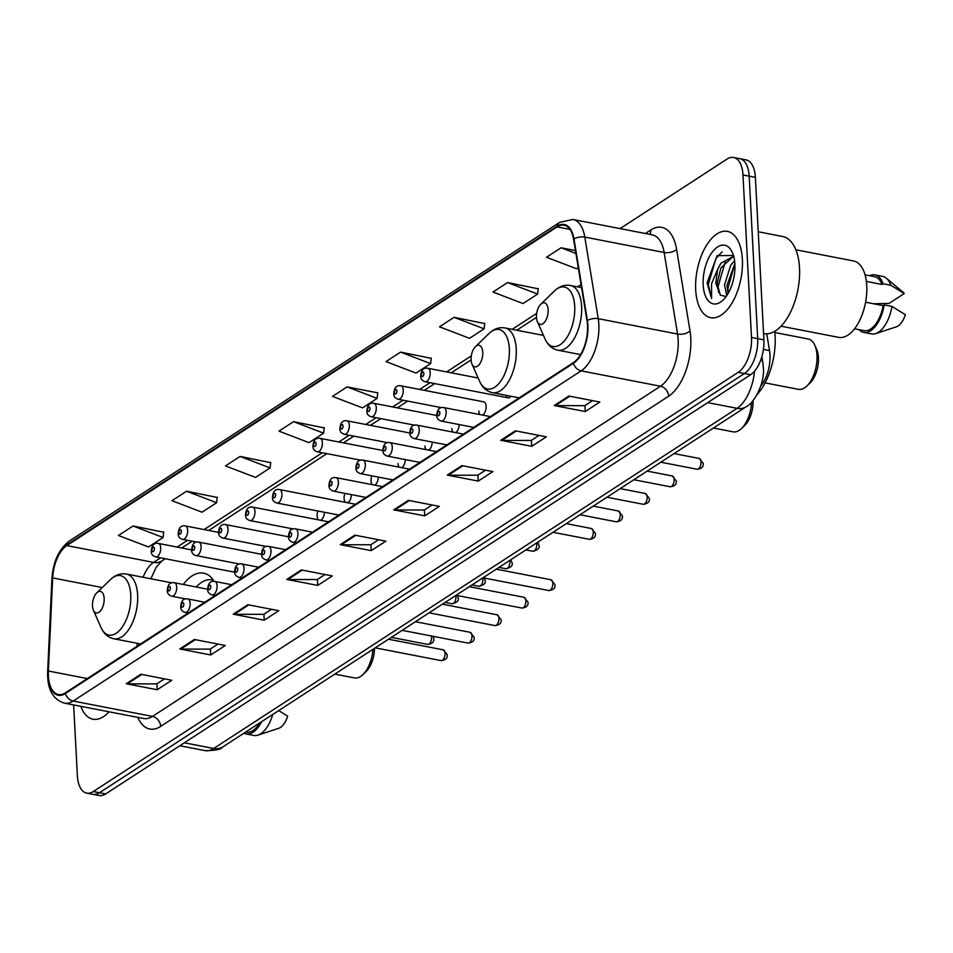 <?xml version="1.0" encoding="UTF-8"?>
<svg xmlns="http://www.w3.org/2000/svg" width="953" height="953" viewBox="0 0 953 953"><rect width="100%" height="100%" fill="white"/><g stroke="black" fill="none" stroke-linecap="round" stroke-linejoin="round"><path stroke-width="1.43" d="M214.163 581.366A48.532 24.635 -79 0 0 203.608 573.146A48.532 24.635 -79 0 0 183.286 584.463M482.552 415.091A6.874 3.49 -79 0 0 486.125 406.228A6.874 3.49 -79 0 0 483.779 401.856L400.891 385.798A6.874 3.49 101 0 1 403.238 390.17A6.874 3.49 101 0 1 398.283 399.283C395.066 398.271 393.577 396.365 393.792 393.565C394.244 387.621 396.615 385.024 400.891 385.798M371.873 475.845A6.874 3.49 -79 0 0 371.039 481.027A6.874 3.49 -79 0 0 372.194 484.648M344.926 493.368A6.874 3.49 -79 0 0 344.093 498.538A6.874 3.49 -79 0 0 345.403 502.338M317.933 510.999A6.874 3.49 -79 0 0 317.146 516.049A6.874 3.49 -79 0 0 318.457 519.85M290.987 528.522A6.874 3.49 -79 0 0 290.379 530.809M766.772 333.824L769.524 350.597A27.47 13.938 101 0 1 769.976 354.861A27.47 13.938 101 0 1 760.768 386.036M506.055 395.316A6.874 3.49 -79 0 0 508.116 397.818A6.874 3.49 -79 0 0 510.951 396.257M478.823 410.969A6.874 3.49 -79 0 0 479.978 414.591M451.877 428.481A6.874 3.49 -79 0 0 453.032 432.102M455.605 432.602A6.874 3.49 -79 0 0 459.191 424.561M424.931 445.992A6.874 3.49 -79 0 0 426.086 449.625M428.659 450.126A6.874 3.49 -79 0 0 432.245 442.073M397.985 463.515A6.874 3.49 -79 0 0 399.14 467.137M401.713 467.637A6.874 3.49 -79 0 0 405.299 459.584M374.767 485.148A6.874 3.49 -79 0 0 378.353 477.108M347.619 502.767A6.874 3.49 -79 0 0 351.407 494.619M320.673 520.278A6.874 3.49 -79 0 0 324.449 512.273M73.655 704.946L77.36 775.635A27.47 13.938 -79 0 0 86.735 793.122L99.124 795.517A27.47 13.938 -79 0 0 105.676 793.932L750.63 374.72A27.47 13.938 -79 0 0 763.901 339.852L755.384 177.365A27.47 13.938 -79 0 0 746.008 159.878L739.814 158.674A27.47 13.938 -79 0 1 749.177 176.162A27.47 13.938 -79 0 0 739.814 158.674L733.619 157.483A27.47 13.938 -79 0 0 727.068 159.068L620.081 228.601M86.735 793.122A27.47 13.938 -79 0 0 93.287 791.538L738.241 372.325A27.47 13.938 -79 0 0 751.5 337.445L757.695 338.649L749.177 176.162L757.695 338.649A27.47 13.938 -79 0 1 744.436 373.516A27.47 13.938 -79 0 0 757.695 338.649L763.901 339.852M93.287 791.538L99.481 792.741L744.436 373.516L99.481 792.741A27.47 13.938 -79 0 1 92.929 794.325A27.47 13.938 -79 0 0 99.481 792.741L105.676 793.932M742.375 259.371A43.957 22.312 -79 0 0 727.389 231.388A43.957 22.312 -79 0 0 695.69 289.724A43.957 22.312 -79 0 0 710.676 317.694A43.957 22.312 -79 0 0 742.375 259.371A43.957 22.312 -79 0 0 727.389 231.388A43.957 22.312 -79 0 0 695.69 289.724A43.957 22.312 -79 0 0 710.676 317.694A43.957 22.312 -79 0 0 742.375 259.371M587.513 325.449A29.305 14.879 101 0 1 573.372 362.64L65.376 692.831A29.305 14.879 101 0 1 58.395 694.523A29.305 14.879 101 0 1 48.389 671.019L52.665 577.923A29.305 14.879 101 0 1 66.817 545.592L557.1 226.909A29.305 14.879 101 0 1 564.093 225.218A29.305 14.879 101 0 1 573.599 239.322L587.036 320.899A29.305 14.879 101 0 1 587.513 325.449M587.906 325.199A30.031 15.248 -79 0 0 587.405 320.53L573.98 238.953A30.031 15.248 -79 0 0 557.064 226.23L66.781 544.913A30.031 15.248 -79 0 0 52.272 578.054L47.995 671.15A30.031 15.248 -79 0 0 65.412 693.51L573.408 363.319A30.031 15.248 -79 0 0 587.906 325.199M164.5 678.846L156.757 683.885L127.309 683.849A7.326 5.67 -123 0 1 126.237 683.742L157.221 689.746L171.814 680.263L140.83 674.259L126.237 683.742M156.911 683.789L157.221 689.746M218.011 644.073L210.256 649.112L180.808 649.076A7.326 5.67 -123 0 1 179.736 648.969L210.72 654.973L225.313 645.491L194.329 639.487L179.736 648.969M210.41 649.005L210.72 654.973M271.51 609.301L263.767 614.328L234.307 614.304A7.326 5.67 -123 0 1 233.235 614.197L264.219 620.2L278.812 610.706L247.828 604.714L233.235 614.197M263.91 614.232L264.219 620.2M325.009 574.516L317.266 579.555L287.818 579.519A7.326 5.67 -123 0 1 286.746 579.412L317.73 585.416L332.323 575.934L301.339 569.93L286.746 579.412M317.42 579.46L317.73 585.416M592.528 400.629L584.785 405.668L555.325 405.633A7.326 5.67 -123 0 1 554.253 405.537L585.237 411.529L599.83 402.047L568.846 396.043L554.253 405.537M584.928 405.573L585.237 411.529M539.029 435.414L531.274 440.453L501.826 440.417A7.326 5.67 -123 0 1 500.754 440.31L531.738 446.314L546.331 436.831L515.347 430.827L500.754 440.31M531.429 440.346L531.738 446.314M485.518 470.186L477.775 475.225L448.327 475.19A7.326 5.67 -123 0 1 447.255 475.082L478.239 481.086L492.832 471.604L461.848 465.6L447.255 475.082M477.929 475.13L478.239 481.086M432.019 504.971L424.276 509.998L394.816 509.974A7.326 5.67 -123 0 1 393.744 509.867L424.728 515.871L439.321 506.377L408.337 500.373L393.744 509.867M424.419 509.903L424.728 515.871M378.52 539.743L370.765 544.782L341.317 544.747A7.326 5.67 -123 0 1 340.245 544.639L371.229 550.643L385.822 541.161L354.838 535.157L340.245 544.639M370.92 544.675L371.229 550.643M80.814 706.328A43.957 22.312 -79 0 0 92.953 719.205A43.957 22.312 -79 0 0 109.035 711.796A43.957 22.312 -79 0 1 92.953 719.205A43.957 22.312 -79 0 1 80.814 706.328M751.5 337.445L742.983 174.971A27.47 13.938 -79 0 0 733.619 157.483M270.712 462.67L240.061 456.439L225.468 465.934L255.523 477.417L270.116 467.935L270.735 462.384M217.201 497.442L186.562 491.224L171.969 500.706L202.012 512.202L216.605 502.719L217.236 497.168M163.702 532.215L133.051 525.996L118.458 535.479L148.513 546.974L163.106 537.492L163.737 531.941M431.221 358.34L400.57 352.11L385.977 361.604L416.032 373.088L430.625 363.605L431.244 358.054M484.72 323.555L454.069 317.337L439.476 326.819L469.531 338.315L484.124 328.833L484.743 323.281M538.219 288.783L507.58 282.564L492.987 292.047L523.03 303.542L537.623 294.06L538.254 288.497M575.457 250.568L561.079 247.78L546.486 257.262L576.541 268.758L578.268 267.638M324.211 427.885L293.56 421.667L278.967 431.149L309.022 442.645L323.615 433.162L324.246 427.611M347.071 386.894L332.478 396.377L362.521 407.872L377.114 398.39L377.745 392.839L347.071 386.894L377.114 398.39M400.57 352.11L430.625 363.605M454.069 317.337L484.124 328.833M507.58 282.564L537.623 294.06M561.079 247.78L575.934 253.462M293.56 421.667L323.615 433.162M240.061 456.439L270.116 467.935M186.562 491.224L216.605 502.719M133.051 525.996L163.106 537.492M763.567 333.538L763.853 333.598A49.449 25.1 -79 0 0 799.519 267.972A49.449 25.1 -79 0 0 782.663 236.499L758.231 231.77M781.055 326.2L838.676 337.362A38.918 19.751 -79 0 0 866.742 285.721A38.918 19.751 -79 0 0 853.471 260.943L795.862 249.781M726.805 295.561L724.518 284.887L730.784 265.065L734.572 260.741M728.056 293.56L726.972 285.364L734.846 263.433M733.691 256.297L720.945 263.159L717.633 269.437L715.786 283.196L720.337 295.18L717.144 283.458L720.873 268.007L733.155 256.512M733.465 255.487L717.109 255.642L707.066 282.886L711.581 298.527L711.534 283.756L717.633 269.437M734.894 264.231A29.865 15.153 -79 0 0 732.38 252.557A29.865 15.153 -79 0 0 713.821 250.234A29.865 15.153 -79 0 0 703.171 284.852A29.865 15.153 -79 0 0 723.208 299.933A29.865 15.153 -79 0 0 734.894 264.231M720.337 295.18L725.876 296.431M866.36 281.421L882.025 284.459A27.47 13.938 -79 0 0 874.544 276.68L865.038 274.845M873.603 303.769L889.054 303.411L904.242 293.548A18.31 9.292 -79 0 0 903.039 292.237L886.397 278.24A29.305 14.879 -79 0 0 882.633 276.382L874.89 274.881A29.305 14.879 -79 0 0 869.458 275.703M882.025 284.459L883.086 283.768L890.829 285.269A29.305 14.879 -79 0 0 886.397 278.24M890.829 285.269L904.242 293.548M883.086 283.768A29.305 14.879 -79 0 0 874.89 274.881M854.591 328.785L864.085 330.631A27.47 13.938 -79 0 0 883.133 305.615L865.598 302.208M859.01 329.643A29.305 14.879 -79 0 0 863.74 332.418L871.483 333.919A29.305 14.879 -79 0 0 875.664 333.61L896.332 326.843A18.31 9.292 -79 0 0 905.35 314.693L891.948 306.425L884.193 304.924L883.133 305.615M875.664 333.61A29.305 14.879 -79 0 0 891.948 306.425M863.74 332.418A29.305 14.879 -79 0 0 884.193 304.924M711.581 298.527L708.258 284.554L715.941 258.608L722.124 251.818M718.502 292.345L718.097 286.46L725.495 260.955M728.211 293.298L727.937 288.366L734.858 263.636M765.08 382.88L798.483 389.348A25.636 13.008 -79 0 0 806.941 385.965L810.181 382.832A21.061 10.686 -79 0 0 818.424 357.649A21.061 10.686 -79 0 0 816.65 349.406L814.827 345.284A25.636 13.008 -79 0 0 808.239 338.994L774.837 332.526M806.941 385.965A25.636 13.008 -79 0 0 816.983 355.314A25.636 13.008 -79 0 0 814.827 345.284M536.468 317.397A10.983 5.575 -79 0 0 537.385 321.697A10.983 5.575 -79 0 0 544.223 322.543A10.983 5.575 -79 0 0 548.142 309.808A10.983 5.575 -79 0 0 540.768 304.257A10.983 5.575 -79 0 0 536.468 317.397L516.764 330.226M757.063 394.625A50.366 25.564 -79 0 0 775.111 336.123A50.366 25.564 -79 0 0 774.706 331.334M713.428 428.016L733.119 431.84A25.636 13.008 -79 0 0 741.577 428.457L744.805 425.324A21.061 10.686 -79 0 0 753.073 400.51M741.577 428.457A25.636 13.008 -79 0 0 751.607 402.154M471.092 359.889A10.983 5.575 -79 0 0 472.021 364.189A10.983 5.575 -79 0 0 478.847 365.035A10.983 5.575 -79 0 0 482.766 352.3A10.983 5.575 -79 0 0 475.392 346.749A10.983 5.575 -79 0 0 471.092 359.889M334.813 674.116L354.504 677.928A25.636 13.008 -79 0 0 362.974 674.557L366.202 671.412A21.061 10.686 -79 0 0 374.493 648.326M362.974 674.557A25.636 13.008 -79 0 0 372.945 649.327M92.489 605.977A10.983 5.575 -79 0 0 93.418 610.277A10.983 5.575 -79 0 0 100.244 611.135A10.983 5.575 -79 0 0 104.163 598.389A10.983 5.575 -79 0 0 96.789 592.837A10.983 5.575 -79 0 0 92.489 605.977M213.472 580.294A43.504 22.074 -79 0 0 211.947 579.889A43.504 22.074 -79 0 0 198.272 584.975L196.115 586.953M245.731 732.011L246.374 732.142A27.47 13.938 -79 0 0 259.764 722.898M243.92 733.202A29.305 14.879 -79 0 0 246.029 733.941L253.772 735.442A29.305 14.879 -79 0 0 257.953 735.12L278.61 728.354A18.31 9.292 -79 0 0 287.639 716.215L278.717 710.581M257.953 735.12A29.305 14.879 -79 0 0 272.761 714.452M246.029 733.941A29.305 14.879 -79 0 0 261.61 721.695M763.424 349.417L769.524 350.597M184.346 742.804L213.71 748.486A18.31 14.176 57 0 0 222.799 746.926C221.239 749.415 215.295 750.642 204.966 750.607A36.631 18.595 -79 0 0 213.71 748.486L737.062 408.313A36.631 18.595 -79 0 0 754.526 371.217M707.71 402.619L737.062 408.313A18.31 14.176 57 0 0 746.163 406.74L222.799 746.926M755.384 177.365L742.983 174.971M750.63 374.72L738.241 372.325M761.864 356.684L762.793 362.319A18.31 9.304 170.7 0 0 761.054 359.233M645.395 233.497L650.816 229.983A45.792 23.241 101 0 1 676.594 249.376L690.02 330.953A45.792 23.241 101 0 1 668.672 396.186L160.688 726.377A9.161 7.088 57 0 0 152.492 716.406L660.489 386.227A36.631 18.595 -79 0 0 678.167 339.721A36.631 18.595 -79 0 0 677.559 334.038L664.134 252.462A36.631 18.595 -79 0 0 652.245 234.831L572.92 219.464A36.631 18.595 101 0 1 584.808 237.094A9.161 4.646 170.7 0 0 573.98 238.953M160.688 726.377A45.792 23.241 101 0 1 137.816 717.371M143.76 718.526A36.631 18.595 -79 0 0 152.492 716.406L73.178 701.051A36.631 18.595 101 0 1 64.435 703.159L143.76 718.526M676.594 249.376A9.161 4.646 -9.3 0 1 664.134 252.462L584.808 237.094L598.234 318.671A36.631 18.595 101 0 1 598.841 324.365A36.631 18.595 101 0 1 581.163 370.86A9.161 7.088 -123 0 1 573.408 363.319M587.405 320.53A9.161 4.646 170.7 0 1 598.234 318.671L677.559 334.038A9.161 4.646 -9.3 0 0 690.02 330.953M572.92 219.464L559.637 222.359A9.161 7.088 57 0 0 557.064 226.23M66.781 544.913A9.161 7.088 -123 0 1 69.355 541.042C58.955 549.023 53.142 561.543 51.927 578.614L47.65 671.71C47.15 689.067 52.749 699.55 64.435 703.159M65.412 693.51A9.161 7.088 57 0 0 73.178 701.051L581.163 370.86L660.489 386.227A9.161 7.088 57 0 1 668.672 396.186M649.803 234.355A9.161 7.088 57 0 0 650.816 229.983M66.817 545.592L153.576 562.389A29.305 14.879 -79 0 0 143.069 577.268M52.665 577.923L102.245 587.536M48.389 671.019L87.342 678.56M137.196 643.299L137.053 646.241M557.1 226.909L569.954 229.387M581.044 284.542L577.506 286.841M536.682 313.382L512.142 329.333M471.318 355.862L446.612 371.92M430.029 382.701L419.665 389.432M403.083 400.212L392.719 406.943M376.137 417.724L365.773 424.466M349.191 435.247L338.839 441.978M322.245 452.758L204.109 529.546M187.515 540.327L177.163 547.07M160.569 557.85L153.576 562.389A16.487 12.758 57 0 0 161.76 560.983L156.125 567.416L150.848 578.781M341.317 544.747L355.791 535.336M394.816 509.974L409.29 500.563M448.327 475.19L462.789 465.791M501.826 440.417L516.3 431.006M555.325 405.633L569.799 396.234M287.818 579.519L302.28 570.12M234.307 614.304L248.781 604.893M180.808 649.076L195.282 639.666M127.309 683.849L141.771 674.45M545.08 339.065A30.282 15.367 -79 0 0 563.914 341.412A30.282 15.367 -79 0 0 574.707 306.306A30.282 15.367 -79 0 0 554.396 291.01C559.28 286.341 564.605 284.494 570.37 285.459A32.962 16.737 -79 0 1 581.616 306.437A32.962 16.737 -79 0 1 557.839 350.192C552.121 348.941 547.868 345.224 545.08 339.065L537.385 321.697M479.716 381.557A30.282 15.367 -79 0 0 498.55 383.904A30.282 15.367 -79 0 0 509.343 348.798A30.282 15.367 -79 0 0 489.02 333.502C493.904 328.833 499.241 326.974 505.007 327.951A32.962 16.737 -79 0 1 516.24 348.929A32.962 16.737 -79 0 1 492.463 392.684C486.757 391.421 482.504 387.716 479.716 381.557L472.021 364.189M101.101 627.646A30.282 15.367 -79 0 0 119.935 630.004A30.282 15.367 -79 0 0 130.74 594.886A30.282 15.367 -79 0 0 110.417 579.603C115.301 574.921 120.626 573.075 126.392 574.04A32.962 16.737 -79 0 1 137.637 595.029A32.962 16.737 -79 0 1 113.86 638.772C108.142 637.521 103.901 633.816 101.101 627.646L93.418 610.277M701.074 461.955A5.492 2.788 -79 0 0 699.204 458.453L703.219 463.301C703.719 466.767 701.682 468.757 697.108 469.245A5.492 2.788 -79 0 0 701.074 461.955M490.354 416.604L443.824 407.586A6.874 3.49 101 0 1 446.171 411.958A6.874 3.49 101 0 1 441.215 421.071L473.772 427.385M439.869 412.792A2.287 1.167 -79 0 0 438.535 411.47A2.287 1.167 -79 0 0 437.439 414.376A2.287 1.167 -79 0 0 438.761 415.699A2.287 1.167 -79 0 0 439.869 412.792M674.128 479.466A5.492 2.788 -79 0 0 672.258 475.976L676.273 480.812C676.773 484.291 674.736 486.268 670.162 486.757A5.492 2.788 -79 0 0 674.128 479.466M463.408 434.115L416.878 425.109A6.874 3.49 101 0 1 419.225 429.481A6.874 3.49 101 0 1 414.269 438.594L446.826 444.896M412.923 430.303A2.287 1.167 -79 0 0 411.589 428.981A2.287 1.167 -79 0 0 410.493 431.888A2.287 1.167 -79 0 0 411.815 433.21A2.287 1.167 -79 0 0 412.923 430.303M647.182 496.989A5.492 2.788 -79 0 0 645.312 493.487L649.327 498.324C649.827 501.802 647.79 503.78 643.215 504.28A5.492 2.788 -79 0 0 647.182 496.989M436.462 451.639L389.932 442.621A6.874 3.49 101 0 1 392.279 446.993A6.874 3.49 101 0 1 387.323 456.106L419.88 462.408M385.977 447.827A2.287 1.167 -79 0 0 384.643 446.492A2.287 1.167 -79 0 0 383.547 449.399A2.287 1.167 -79 0 0 384.869 450.733A2.287 1.167 -79 0 0 385.977 447.827M620.236 514.501A5.492 2.788 -79 0 0 618.366 510.999L622.38 515.847C622.881 519.314 620.844 521.303 616.269 521.791A5.492 2.788 -79 0 0 620.236 514.501M409.516 469.15L362.986 460.132A6.874 3.49 101 0 1 365.333 464.504A6.874 3.49 101 0 1 360.377 473.617L392.934 479.931M359.031 465.338A2.287 1.167 -79 0 0 357.697 464.016A2.287 1.167 -79 0 0 356.601 466.922A2.287 1.167 -79 0 0 357.923 468.245A2.287 1.167 -79 0 0 359.031 465.338M593.29 532.012A5.492 2.788 -79 0 0 591.42 528.522L595.434 533.358C595.935 536.837 593.898 538.814 589.323 539.303A5.492 2.788 -79 0 0 593.29 532.012M382.57 486.661L336.04 477.656A6.874 3.49 101 0 1 338.386 482.027A6.874 3.49 101 0 1 333.431 491.14L365.988 497.442M332.085 482.849A2.287 1.167 -79 0 0 330.751 481.527A2.287 1.167 -79 0 0 329.655 484.434A2.287 1.167 -79 0 0 330.977 485.756A2.287 1.167 -79 0 0 332.085 482.849M552.823 583.26A5.492 2.788 -79 0 0 550.953 579.758L554.968 584.606C555.468 588.072 553.431 590.062 548.857 590.55A5.492 2.788 -79 0 0 552.823 583.26M312.548 532.179L295.573 528.891A6.874 3.49 101 0 1 297.92 533.263A6.874 3.49 101 0 1 292.964 542.376L295.954 542.96M291.618 534.097A2.287 1.167 -79 0 0 290.284 532.775A2.287 1.167 -79 0 0 289.176 535.681A2.287 1.167 -79 0 0 290.51 537.004A2.287 1.167 -79 0 0 291.618 534.097M525.877 600.771A5.492 2.788 -79 0 0 524.007 597.281L528.022 602.117C528.522 605.596 526.485 607.573 521.91 608.062A5.492 2.788 -79 0 0 525.877 600.771M285.602 549.69L268.627 546.414A6.874 3.49 101 0 1 270.974 550.786A6.874 3.49 101 0 1 266.018 559.899L269.008 560.471M264.672 551.608A2.287 1.167 -79 0 0 263.338 550.286A2.287 1.167 -79 0 0 262.23 553.193A2.287 1.167 -79 0 0 263.564 554.515A2.287 1.167 -79 0 0 264.672 551.608M498.931 618.294A5.492 2.788 -79 0 0 497.061 614.792L501.075 619.629C501.576 623.107 499.539 625.085 494.964 625.585A5.492 2.788 -79 0 0 498.931 618.294M258.656 567.214L241.681 563.926A6.874 3.49 101 0 1 244.028 568.298A6.874 3.49 101 0 1 239.072 577.411L242.062 577.994M237.726 569.132A2.287 1.167 -79 0 0 236.392 567.797A2.287 1.167 -79 0 0 235.284 570.704A2.287 1.167 -79 0 0 236.618 572.038A2.287 1.167 -79 0 0 237.726 569.132M471.985 635.806A5.492 2.788 -79 0 0 470.115 632.304L474.129 637.14C474.63 640.619 472.593 642.608 468.018 643.096A5.492 2.788 -79 0 0 471.985 635.806M231.71 584.725L214.735 581.437A6.874 3.49 101 0 1 217.081 585.809A6.874 3.49 101 0 1 212.126 594.922L215.116 595.506M210.78 586.643A2.287 1.167 -79 0 0 209.446 585.321A2.287 1.167 -79 0 0 208.338 588.227A2.287 1.167 -79 0 0 209.672 589.55A2.287 1.167 -79 0 0 210.78 586.643M445.039 653.317A5.492 2.788 -79 0 0 443.169 649.815L447.183 654.663C447.684 658.13 445.647 660.119 441.072 660.608A5.492 2.788 -79 0 0 445.039 653.317M204.764 602.236L187.789 598.949A6.874 3.49 101 0 1 190.135 603.32A6.874 3.49 101 0 1 185.18 612.445L188.17 613.017M183.834 604.154A2.287 1.167 -79 0 0 182.499 602.832A2.287 1.167 -79 0 0 181.392 605.739A2.287 1.167 -79 0 0 182.726 607.061A2.287 1.167 -79 0 0 183.834 604.154M433.246 636.354L433.758 638.45C434.258 641.917 432.221 643.906 427.647 644.395A5.492 2.788 -79 0 0 431.614 637.104A5.492 2.788 -79 0 0 431.483 636.02M214.735 581.437C210.458 580.675 208.099 583.26 207.647 589.216L174.363 582.736A6.874 3.49 101 0 1 176.71 587.108A6.874 3.49 101 0 1 171.754 596.221L185.835 598.949M170.408 587.941A2.287 1.167 -79 0 0 169.074 586.619A2.287 1.167 -79 0 0 167.978 589.526A2.287 1.167 -79 0 0 169.3 590.848A2.287 1.167 -79 0 0 170.408 587.941M430.184 372.647A6.874 3.49 101 0 1 425.229 381.772C422.012 380.759 420.523 378.853 420.738 376.054C421.19 370.098 423.561 367.513 427.837 368.275A6.874 3.49 101 0 1 430.184 372.647M421.44 375.065A2.287 1.167 -79 0 0 422.775 376.387A2.287 1.167 -79 0 0 423.871 373.481A2.287 1.167 -79 0 0 422.548 372.158A2.287 1.167 -79 0 0 421.44 375.065M394.494 392.576A2.287 1.167 -79 0 0 395.829 393.899A2.287 1.167 -79 0 0 396.924 390.992A2.287 1.167 -79 0 0 395.602 389.67A2.287 1.167 -79 0 0 394.494 392.576M376.292 407.681A6.874 3.49 101 0 1 371.336 416.795C368.12 415.782 366.631 413.888 366.845 411.088C367.298 405.132 369.669 402.535 373.945 403.31A6.874 3.49 101 0 1 376.292 407.681M367.548 410.088A2.287 1.167 -79 0 0 368.882 411.422A2.287 1.167 -79 0 0 369.978 408.515A2.287 1.167 -79 0 0 368.656 407.193A2.287 1.167 -79 0 0 367.548 410.088M349.346 425.193A6.874 3.49 101 0 1 344.39 434.306C341.174 433.305 339.685 431.399 339.899 428.6C340.352 422.644 342.723 420.059 346.999 420.821A6.874 3.49 101 0 1 349.346 425.193M340.602 427.611A2.287 1.167 -79 0 0 341.936 428.933A2.287 1.167 -79 0 0 343.032 426.027A2.287 1.167 -79 0 0 341.71 424.704A2.287 1.167 -79 0 0 340.602 427.611M322.4 442.716A6.874 3.49 101 0 1 317.444 451.829C314.228 450.817 312.739 448.911 312.953 446.111C313.406 440.167 315.777 437.57 320.053 438.344A6.874 3.49 101 0 1 322.4 442.716M313.656 445.122A2.287 1.167 -79 0 0 314.99 446.445A2.287 1.167 -79 0 0 316.086 443.538A2.287 1.167 -79 0 0 314.764 442.216A2.287 1.167 -79 0 0 313.656 445.122M537.814 542.174L538.969 545.295C539.994 548.023 537.957 550.012 532.87 551.239A5.492 2.788 -79 0 0 536.837 543.949A5.492 2.788 -79 0 0 536.706 542.888M281.921 493.952A6.874 3.49 101 0 1 276.978 503.065C273.761 502.064 272.272 500.158 272.487 497.359C272.939 491.403 275.31 488.818 279.586 489.58A6.874 3.49 101 0 1 281.921 493.952M273.189 496.37A2.287 1.167 -79 0 0 274.512 497.692A2.287 1.167 -79 0 0 275.62 494.786A2.287 1.167 -79 0 0 274.297 493.463A2.287 1.167 -79 0 0 273.189 496.37M510.868 559.685L512.023 562.806C513.048 565.534 511.011 567.523 505.924 568.75A5.492 2.788 -79 0 0 509.891 561.46A5.492 2.788 -79 0 0 509.76 560.4M254.975 511.475A6.874 3.49 101 0 1 250.031 520.588C246.815 519.576 245.326 517.67 245.54 514.87C245.993 508.926 248.364 506.329 252.64 507.103A6.874 3.49 101 0 1 254.975 511.475M246.243 513.881A2.287 1.167 -79 0 0 247.566 515.204A2.287 1.167 -79 0 0 248.673 512.297A2.287 1.167 -79 0 0 247.351 510.975A2.287 1.167 -79 0 0 246.243 513.881M484.493 578.078L485.077 580.317C486.101 583.057 484.064 585.035 478.978 586.274A5.492 2.788 -79 0 0 482.945 578.983A5.492 2.788 -79 0 0 482.814 577.911M288.485 536.777L225.694 524.615A6.874 3.49 101 0 1 228.029 528.986A6.874 3.49 101 0 1 223.085 538.1C219.869 537.087 218.38 535.193 218.594 532.382L185.323 525.913A6.874 3.49 101 0 1 187.67 530.285A6.874 3.49 101 0 1 182.714 539.398C179.498 538.397 178.008 536.491 178.223 533.692C178.676 527.736 181.046 525.139 185.323 525.913M219.297 531.393A2.287 1.167 -79 0 0 220.619 532.727A2.287 1.167 -79 0 0 221.727 529.82A2.287 1.167 -79 0 0 220.405 528.486A2.287 1.167 -79 0 0 219.297 531.393M457.547 595.601L458.131 597.829C459.155 600.569 457.118 602.558 452.032 603.785A5.492 2.788 -79 0 0 455.999 596.495A5.492 2.788 -79 0 0 455.868 595.434M261.539 554.289L198.748 542.126A6.874 3.49 101 0 1 201.083 546.498A6.874 3.49 101 0 1 196.139 555.611C192.923 554.61 191.434 552.704 191.648 549.905L158.377 543.424A6.874 3.49 101 0 1 160.723 547.796A6.874 3.49 101 0 1 155.768 556.909C152.551 555.909 151.062 554.003 151.277 551.203C151.73 545.247 154.1 542.662 158.377 543.424M192.351 548.916A2.287 1.167 -79 0 0 193.673 550.238A2.287 1.167 -79 0 0 194.781 547.332A2.287 1.167 -79 0 0 193.459 546.009A2.287 1.167 -79 0 0 192.351 548.916M178.926 532.691A2.287 1.167 -79 0 0 180.26 534.025A2.287 1.167 -79 0 0 181.356 531.119A2.287 1.167 -79 0 0 180.034 529.797A2.287 1.167 -79 0 0 178.926 532.691M151.98 550.215A2.287 1.167 -79 0 0 153.314 551.537A2.287 1.167 -79 0 0 154.41 548.63A2.287 1.167 -79 0 0 153.088 547.308A2.287 1.167 -79 0 0 151.98 550.215M762.793 362.319L763.305 367.179C765.259 382.713 754.168 403.226 746.163 406.74M204.966 750.607L179.843 745.734M559.637 222.359L69.355 541.042M471.092 359.912L451.245 372.814M434.663 383.594L424.299 390.325M407.717 401.106L397.353 407.848M380.771 418.629L370.407 425.36M353.825 436.14L343.461 442.871M326.879 453.652L208.731 530.452M192.149 541.233L181.785 547.963M165.203 558.744L161.76 560.983M580.591 354.599L557.839 350.192M581.556 287.627L570.37 285.459M540.768 304.257L554.396 291.01M519.194 397.854L492.463 392.684M543.46 335.396L505.007 327.951M475.392 346.749L489.02 333.502M140.591 643.954L113.86 638.772M213.389 580.163L211.947 579.889M171.909 582.855L126.392 574.04M96.789 592.837L110.417 579.603M699.204 458.453L674.081 453.592M443.824 407.586C439.547 406.824 437.189 409.409 436.736 415.365C436.641 418.141 438.142 420.047 441.215 421.071M697.108 469.245L660.81 462.217M672.258 475.976L647.135 471.104M416.878 425.109C412.601 424.335 410.243 426.932 409.79 432.876C409.695 435.664 411.196 437.558 414.269 438.594M670.162 486.757L633.864 479.728M645.312 493.487L620.189 488.627M389.932 442.621C385.655 441.847 383.297 444.443 382.844 450.388C382.749 453.175 384.25 455.081 387.323 456.106M643.215 504.28L606.918 497.24M618.366 510.999L593.242 506.138M362.986 460.132C358.709 459.37 356.351 461.955 355.898 467.911C355.803 470.687 357.304 472.593 360.377 473.617M616.269 521.791L579.972 514.763M591.42 528.522L566.296 523.65M336.04 477.656C331.763 476.881 329.404 479.466 328.952 485.422C328.856 488.198 330.357 490.104 333.431 491.14M589.323 539.303L553.026 532.274M550.953 579.758L496.275 569.167M295.573 528.891C291.296 528.129 288.938 530.714 288.485 536.67C288.39 539.446 289.879 541.352 292.964 542.376M548.857 590.55L483.004 577.792M524.007 597.281L469.329 586.679M268.627 546.414C264.35 545.64 261.992 548.225 261.539 554.181C261.444 556.957 262.933 558.863 266.018 559.899M521.91 608.062L456.058 595.303M497.061 614.792L442.383 604.202M241.681 563.926C237.404 563.152 235.046 565.748 234.593 571.693C234.498 574.48 235.987 576.386 239.072 577.411M494.964 625.585L429.112 612.827M470.115 632.304L415.437 621.713M207.647 589.216C207.551 591.992 209.041 593.898 212.126 594.922M468.018 643.096L402.166 630.338M443.169 649.815L388.49 639.225M187.789 598.949C183.512 598.186 181.153 600.771 180.701 606.727C180.605 609.503 182.094 611.409 185.18 612.445M441.072 660.608L375.22 647.849M174.363 582.736C170.087 581.973 167.728 584.558 167.275 590.515C167.18 593.29 168.681 595.196 171.754 596.221M427.647 644.395L391.349 637.366M508.116 397.818L425.229 381.772M478.144 378.031L427.837 368.275M441.537 407.658L398.283 399.283M414.591 425.181L371.336 416.795M436.736 415.472L373.945 403.31M387.645 442.692L344.39 434.306M409.79 432.984L346.999 420.821M360.699 460.204L317.444 451.829M382.844 450.507L320.053 438.344M532.87 551.239L525.925 549.893M338.875 515.061L276.978 503.065M355.469 504.28L279.586 489.58M505.924 568.75L498.979 567.404M293.286 528.963L250.031 520.588M328.523 521.803L252.64 507.103M478.978 586.274L472.033 584.928M266.34 546.486L223.085 538.1M225.694 524.615C221.418 523.84 219.047 526.437 218.594 532.382M452.032 603.785L445.087 602.439M239.394 563.997L196.139 555.611M198.748 542.126C194.472 541.364 192.101 543.949 191.648 549.905M196.783 542.126L182.714 539.398M234.629 572.193L155.768 556.909"/></g></svg>
